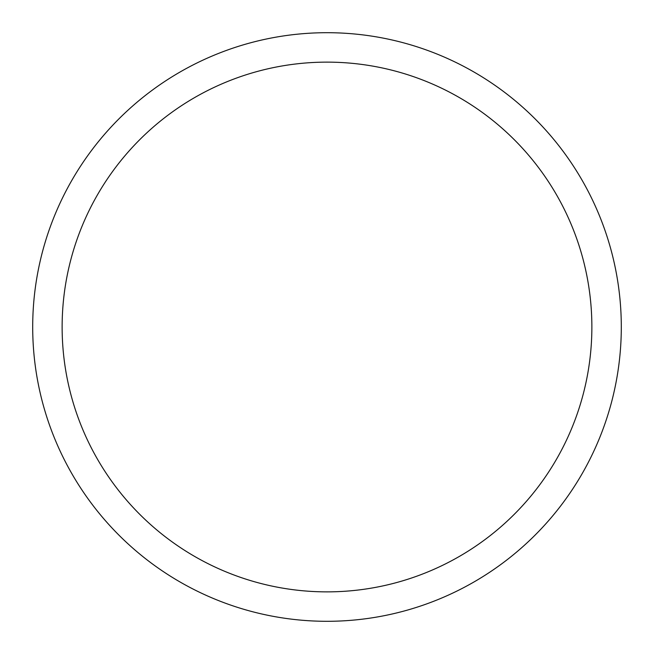 <?xml version="1.0" encoding="UTF-8"?>
<svg xmlns="http://www.w3.org/2000/svg" width="654" height="654" viewBox="0 0 654 654"><rect width="100%" height="100%" fill="white"/><g stroke="black" fill="none" stroke-linecap="round" stroke-linejoin="round"><path stroke-width="0.49" stroke-dasharray="3.27 2.45" d="M621.3 327A294.3 294.3 0 0 1 327 621.3A294.3 294.3 0 0 1 32.7 327A294.3 294.3 0 0 1 327 32.7A294.3 294.3 0 0 1 621.3 327M591.87 327A264.87 264.87 0 0 1 327 591.87A264.87 264.87 0 0 1 62.13 327A264.87 264.87 0 0 1 327 62.13A264.87 264.87 0 0 1 591.87 327"/><path stroke-width="0.98" d="M621.3 327A294.3 294.3 0 0 1 327 621.3A294.3 294.3 0 0 1 32.7 327A294.3 294.3 0 0 1 327 32.7A294.3 294.3 0 0 1 621.3 327M591.87 327A264.87 264.87 0 0 1 327 591.87A264.87 264.87 0 0 1 62.13 327A264.87 264.87 0 0 1 327 62.13A264.87 264.87 0 0 1 591.87 327"/></g></svg>
